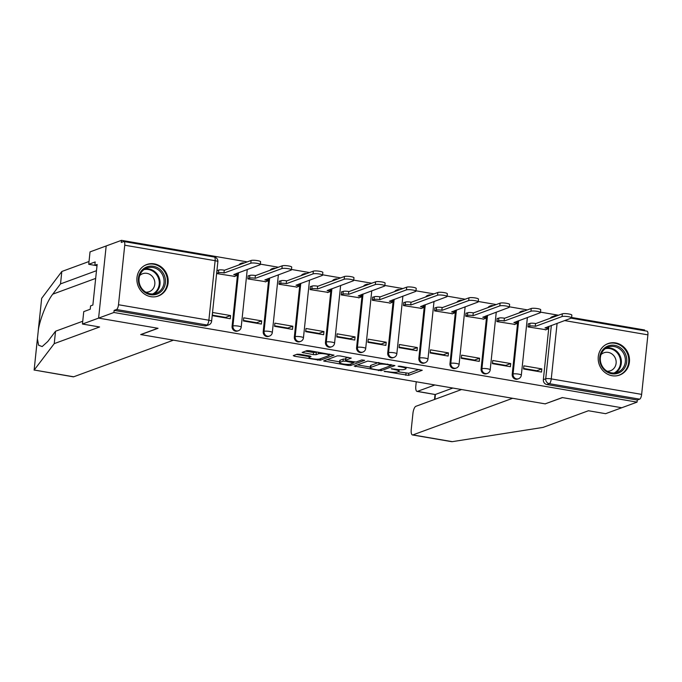 <?xml version="1.0" encoding="UTF-8"?>
<svg xmlns="http://www.w3.org/2000/svg" width="682" height="682" viewBox="0 0 682 682"><rect width="100%" height="100%" fill="white"/><g stroke="black" fill="none" stroke-linecap="round" stroke-linejoin="round"><path stroke-width="1.02" d="M384.154 371.315L408.518 375.373L422.252 370.266L400.095 366.2L398.1 366.243L401.732 367.052A6.752 1.211 -174 0 1 406.029 368.647A6.752 1.211 -174 0 1 405.585 369.013L404.452 369.431A6.752 1.211 -174 0 1 395.773 369.243L391.178 368.74L394.716 369.627A6.752 1.211 -174 0 1 399.013 371.221A6.752 1.211 -174 0 1 398.561 371.588L397.435 372.005A6.752 1.211 -174 0 1 388.749 371.818L384.154 371.315M612.121 375.731A16.769 15.498 69.8 0 0 619.623 375.057A16.769 15.498 69.8 0 0 629.367 357.939A16.769 15.498 69.8 0 0 615.573 342.91A16.769 15.498 69.8 0 0 608.063 343.583A16.769 15.498 69.8 0 0 598.327 360.701A16.769 15.498 69.8 0 0 612.121 375.731M150.816 296.679A16.769 15.498 69.8 0 0 158.318 296.014A16.769 15.498 69.8 0 0 168.062 278.895A16.769 15.498 69.8 0 0 154.268 263.866A16.769 15.498 69.8 0 0 146.758 264.531A16.769 15.498 69.8 0 0 137.022 281.649A16.769 15.498 69.8 0 0 150.816 296.679M299.79 354.282L297.079 354.222L293.269 355.62L294.471 356.234L320.293 360.249L334.018 355.152L309.568 350.693L306.849 350.633L302.109 352.441L313.345 354.631L316.056 354.691L318.341 353.847A5.644 1.006 -174 0 1 324.658 353.864A5.644 1.006 -174 0 1 329.193 355.339A5.644 1.006 -174 0 1 328.818 355.646L319.875 358.928A5.644 1.006 -174 0 1 313.558 358.92A5.644 1.006 -174 0 1 309.023 357.445A5.644 1.006 -174 0 1 309.398 357.138L311.026 356.473L309.679 355.978L299.79 354.282M461.561 389.541L415.901 406.302A6.445 2.174 -80.3 0 0 412.925 413.463L411.246 429.447A6.445 2.174 -80.3 0 0 412.465 434.954A6.445 2.174 -80.3 0 0 412.891 434.911L452.277 441.663L543.077 427.401L588.447 410.743L605.607 413.684L621.754 407.751L562.3 397.563L545.148 403.863L140.91 334.589L158.054 328.298L98.6 318.11L113.903 312.492L637.056 402.133L637.278 400.036L639.665 399.158L549.274 383.668A4.297 3.973 -110.2 0 1 545.728 378.774L551.337 325.433M545.361 403.787L562.497 397.597L621.754 407.751L637.056 402.133M354.171 366.055L381.204 370.693L394.929 365.586L367.76 361.068L354.171 366.055M348.033 365.416L323.583 360.957L337.309 355.851L340.02 355.91L351.256 358.101L345.603 360.241L346.806 360.855L356.081 362.031L361.818 359.925L364.657 360.318L350.744 365.467L348.033 365.416L348.144 364.401M37.459 338.11L34.126 370.121L54.236 343.634L99.606 326.976L82.445 324.035L98.6 318.11L106.179 245.955L121.481 240.337L247.251 261.888M644.558 330.753L644.643 329.986L571.61 317.471M558.515 315.229L540.485 312.134M527.382 309.892L509.36 306.806M496.257 304.556L478.227 301.47M465.133 299.228L447.102 296.133M434.008 293.891L415.977 290.805M402.883 288.563L384.853 285.468M371.758 283.226L353.728 280.132M340.633 277.889L322.603 274.803M309.5 272.561L291.47 269.467M278.375 267.225L260.345 264.139M113.903 312.492L114.124 310.387L116.503 309.509A4.297 1.449 -80.3 0 0 118.489 304.735L124.738 245.213A4.297 1.449 -80.3 0 0 123.928 241.539A4.297 1.449 -80.3 0 0 123.647 241.564L121.26 242.442L121.481 240.337M637.278 400.036L546.896 384.546A4.297 3.973 -110.2 0 1 543.349 379.652L548.95 326.311M571.124 318.17L647.09 331.179A4.297 1.449 99.7 0 1 647.9 334.853L641.643 394.384A4.297 1.449 99.7 0 1 639.665 399.158M528.772 323.839L528.303 323.754L527.97 326.908L545.95 329.721M541.832 368.902L523.878 365.825L523.546 368.979L541.499 372.057L541.832 368.902L536.836 370.735L523.597 368.468M510.707 363.566L492.754 360.488L492.421 363.642L510.375 366.72L510.707 363.566L505.712 365.407L492.472 363.131M497.647 318.503L497.169 318.417L496.846 321.58L514.825 324.385M479.582 358.238L461.629 355.16L461.296 358.314L479.25 361.392L479.582 358.238L474.587 360.07L461.347 357.803M466.522 313.166L466.045 313.089L465.712 316.243L483.7 319.057M448.458 352.901L430.495 349.823L430.172 352.978L448.125 356.055L448.458 352.901L443.462 354.734L430.223 352.466M435.397 307.838L434.92 307.752L434.587 310.907L452.575 313.72M417.333 347.564L399.371 344.487L399.038 347.641L417 350.719L417.333 347.564L412.329 349.406L399.098 347.138M404.273 302.501L403.795 302.416L403.463 305.579L421.45 308.383M386.208 342.236L368.246 339.159L367.913 342.313L385.876 345.39L386.208 342.236L381.204 344.069L367.973 341.801M373.148 297.164L372.67 297.088L372.338 300.242L390.326 303.055M355.075 336.899L337.121 333.822L336.789 336.976L354.751 340.054L355.075 336.899L350.079 338.732L336.84 336.465M342.014 291.836L341.546 291.751L341.213 294.905L359.192 297.719M323.95 331.563L305.996 328.485L305.664 331.648L323.618 334.717L323.95 331.563L318.954 333.404L305.715 331.137M310.89 286.5L310.412 286.423L310.088 289.577L328.068 292.382M292.825 326.235L274.872 323.157L274.539 326.311L292.493 329.389L292.825 326.235L287.83 328.068L274.59 325.8M279.765 281.163L279.288 281.086L278.955 284.241L296.943 287.054M261.7 320.898L243.738 317.821L243.414 320.975L261.368 324.052L261.7 320.898L256.705 322.731L243.465 320.463M248.64 275.835L248.163 275.75L247.83 278.904L265.818 281.717M230.576 315.561L212.614 312.484L212.281 315.647L230.243 318.724L230.576 315.561L225.572 317.403L212.341 315.135M217.515 270.498L217.038 270.422L216.706 273.576L234.693 276.38M232.085 326.32L232.929 326.005A4.297 3.973 -110.2 0 0 238.402 330.727L237.558 331.034A4.297 3.973 69.8 0 1 232.085 326.32L237.694 272.971M263.209 331.648L264.053 331.341A4.297 3.973 -110.2 0 0 269.526 336.055L268.682 336.371A4.297 3.973 69.8 0 1 263.209 331.648L268.819 278.307M294.334 336.985L295.187 336.669A4.297 3.973 -110.2 0 0 300.651 341.392L299.807 341.708A4.297 3.973 69.8 0 1 294.334 336.985L299.944 283.644M325.459 342.321L326.311 342.006A4.297 3.973 -110.2 0 0 331.784 346.729L330.932 347.036A4.297 3.973 69.8 0 1 325.459 342.321L331.068 288.972M356.592 347.65L357.436 347.343A4.297 3.973 -110.2 0 0 362.909 352.057L362.065 352.372A4.297 3.973 69.8 0 1 356.592 347.65L362.193 294.309M387.717 352.986L388.561 352.671A4.297 3.973 -110.2 0 0 394.034 357.394L393.19 357.7A4.297 3.973 69.8 0 1 387.717 352.986L393.318 299.637M418.842 358.314L419.686 358.007A4.297 3.973 -110.2 0 0 425.159 362.73L424.315 363.037A4.297 3.973 69.8 0 1 418.842 358.314L424.451 304.973M449.967 363.651L450.811 363.344A4.297 3.973 -110.2 0 0 456.284 368.058L455.44 368.374A4.297 3.973 69.8 0 1 449.967 363.651L455.576 310.31M481.091 368.988L481.935 368.672A4.297 3.973 -110.2 0 0 487.408 373.395L486.564 373.702A4.297 3.973 69.8 0 1 481.091 368.988L486.701 315.638M512.216 374.316L513.069 374.009A4.297 3.973 -110.2 0 0 518.542 378.732L517.689 379.039A4.297 3.973 69.8 0 1 512.216 374.316L517.826 320.975M239.842 264.607A4.297 3.973 -110.2 0 1 241.692 263.124L240.848 263.44A4.297 3.973 69.8 0 0 238.998 264.923M270.967 269.944A4.297 3.973 -110.2 0 1 272.826 268.461L271.973 268.768A4.297 3.973 69.8 0 0 270.123 270.251M302.092 275.281A4.297 3.973 -110.2 0 1 303.95 273.789L303.098 274.104A4.297 3.973 69.8 0 0 301.248 275.588M333.225 280.609A4.297 3.973 -110.2 0 1 335.075 279.126L334.231 279.432A4.297 3.973 69.8 0 0 332.373 280.924M364.35 285.946A4.297 3.973 -110.2 0 1 366.2 284.462L365.356 284.769A4.297 3.973 69.8 0 0 363.497 286.252M395.475 291.282A4.297 3.973 -110.2 0 1 397.325 289.79L396.481 290.106A4.297 3.973 69.8 0 0 394.631 291.589M426.6 296.61A4.297 3.973 -110.2 0 1 428.449 295.127L427.605 295.434A4.297 3.973 69.8 0 0 425.756 296.926M457.724 301.947A4.297 3.973 -110.2 0 1 459.574 300.464L458.73 300.771A4.297 3.973 69.8 0 0 456.88 302.254M488.849 307.284A4.297 3.973 -110.2 0 1 490.708 305.792L489.855 306.107A4.297 3.973 69.8 0 0 488.005 307.591M519.974 312.612A4.297 3.973 -110.2 0 1 521.832 311.128L520.988 311.435A4.297 3.973 69.8 0 0 519.13 312.927M114.124 310.387L204.506 325.877A4.297 3.973 69.8 0 0 206.433 325.706L208.811 324.828A4.297 3.973 -110.2 0 1 206.893 324.999L116.503 309.509M552.642 317.386A4.297 3.973 -110.2 0 1 554.492 315.894L552.113 316.772A4.297 3.973 69.8 0 0 550.255 318.255M397.938 371.818L408.74 373.267L419.106 369.465M357.394 364.879L370.326 367.087M377.393 369.874L379.286 369.917L391.212 365.535L387.529 364.623A6.752 1.211 -174 0 0 378.851 364.435L370.701 367.428A6.752 1.211 -174 0 0 370.249 367.794A6.752 1.211 -174 0 0 374.554 369.388L377.393 369.874M370.249 367.794L370.471 365.688A6.752 1.211 -174 0 1 370.923 365.322L378.57 362.517M339.593 361.827L326.942 359.653M348.11 357.3L345.689 358.255L345.467 360.352M354.41 362.108L353.711 362.364M339.883 362.338A5.644 1.006 -174 0 0 339.508 362.645A5.644 1.006 -174 0 0 344.043 364.12A5.644 1.006 -174 0 0 350.36 364.137L353.651 362.867L345.748 361.238L343.037 361.179L339.883 362.338L340.105 360.232A5.644 1.006 -174 0 0 339.73 360.539L339.508 362.645M345.595 359.082L343.259 359.082L343.037 361.179M340.105 360.232L343.259 359.082M305.468 351.136L313.567 352.526L317.659 352.074M329.236 354.947L330.881 354.342M296.491 354.435L309.108 356.601M528.269 324.018L529.991 323.387A4.297 0.767 6 0 1 535.523 323.507L535.234 326.243A4.297 0.767 -174 0 0 529.701 326.124L527.987 326.755M545.447 329.909L547.458 329.167A4.297 0.767 -174 0 0 547.748 328.929A4.297 0.767 -174 0 0 545.012 327.914L571.243 318.127A4.944 0.887 -174 0 0 571.567 317.855A4.944 0.887 -174 0 0 567.595 316.559A4.944 0.887 -174 0 0 562.062 316.55L535.532 326.294M535.822 323.558L562.352 313.814A4.944 0.887 6 0 1 567.884 313.831A4.944 0.887 6 0 1 571.857 315.118L571.567 317.855M497.144 318.69L498.866 318.059A4.297 0.767 6 0 1 504.39 318.179L504.109 320.907A4.297 0.767 -174 0 0 498.576 320.787L496.854 321.418M514.322 324.572L516.334 323.831A4.297 0.767 -174 0 0 516.624 323.6A4.297 0.767 -174 0 0 513.887 322.586L540.11 312.791A4.944 0.887 -174 0 0 540.442 312.518A4.944 0.887 -174 0 0 536.47 311.231A4.944 0.887 -174 0 0 530.937 311.222L504.407 320.958M504.697 318.23L531.227 308.486A4.944 0.887 6 0 1 536.76 308.494A4.944 0.887 6 0 1 540.732 309.79L540.442 312.518M466.019 313.353L467.741 312.723A4.297 0.767 6 0 1 473.265 312.842L472.984 315.578A4.297 0.767 -174 0 0 467.451 315.459L465.729 316.09M483.197 319.236L485.209 318.503A4.297 0.767 -174 0 0 485.499 318.264A4.297 0.767 -174 0 0 482.754 317.249L508.985 307.454A4.944 0.887 -174 0 0 509.318 307.19A4.944 0.887 -174 0 0 505.345 305.894A4.944 0.887 -174 0 0 499.812 305.886L473.282 315.63M473.564 312.893L500.094 303.149A4.944 0.887 6 0 1 505.635 303.158A4.944 0.887 6 0 1 509.607 304.453L509.318 307.19M452.277 441.663L451.39 441.621L452.277 441.663M416.259 381.775L415.824 385.91A6.445 2.174 -80.3 0 0 417.043 391.417A6.445 2.174 -80.3 0 0 417.469 391.366L435.107 394.511L417.043 391.417M434.894 384.972L417.469 391.366M545.344 403.897L512.625 398.288L412.891 434.911M452.857 388.049L435.423 394.443L434.911 399.32M96.486 270.694L60.519 283.9L61.823 271.487L41.67 298.341L38.252 330.514M60.519 283.9L52.778 294.155C47.339 300.788 40.178 318.451 38.38 329.645L37.416 338.809L38.601 345.237L42.165 346.567L47.8 341.486L55.54 331.23L82.744 321.239M82.445 324.035L83.75 311.631L90.212 309.253L90.57 305.894L92.871 305.042L97.142 264.445L94.832 265.289L95.19 261.931L88.728 264.301L97.006 265.716M88.728 264.301L90.033 251.888L106.179 245.955L98.6 318.11L157.857 328.264L140.705 334.555L173.433 340.165L73.699 376.788A6.445 2.174 99.7 0 1 73.272 376.831L34.305 370.036L73.699 376.788M61.823 271.487L89.018 261.504M54.236 343.634L55.54 331.23M94.832 265.289L97.014 265.665M626.698 361.852A14.51 13.418 -110.2 0 1 611.737 373.745A14.51 13.418 -110.2 0 1 599.759 357.24A14.51 13.418 -110.2 0 1 614.721 345.348A14.51 13.418 -110.2 0 1 626.698 361.852M600.373 357.547A13.435 12.421 69.8 0 0 617.474 372.304A13.435 12.421 69.8 0 0 625.317 361.827A13.435 12.421 69.8 0 0 608.216 347.078A13.435 12.421 69.8 0 0 600.373 357.547M607.116 371.213A9.565 8.84 69.8 0 0 610.526 370.727A9.565 8.84 69.8 0 0 616.11 363.267A9.565 8.84 69.8 0 0 603.937 352.773A9.565 8.84 69.8 0 0 601.021 354.606M617.031 375.748A16.658 15.405 69.8 0 0 618.975 375.185A16.658 15.405 69.8 0 0 628.693 362.193A16.658 15.405 69.8 0 0 607.492 343.907A16.658 15.405 69.8 0 0 605.642 344.734M165.394 282.808A14.51 13.418 -110.2 0 1 150.432 294.701A14.51 13.418 -110.2 0 1 138.455 278.188A14.51 13.418 -110.2 0 1 153.416 266.304A14.51 13.418 -110.2 0 1 165.394 282.808M139.068 278.503A13.435 12.421 69.8 0 0 156.169 293.251A13.435 12.421 69.8 0 0 164.012 282.774A13.435 12.421 69.8 0 0 146.911 268.026A13.435 12.421 69.8 0 0 139.068 278.503M145.812 292.169A9.565 8.84 69.8 0 0 149.222 291.683A9.565 8.84 69.8 0 0 154.805 284.224A9.565 8.84 69.8 0 0 142.632 273.721A9.565 8.84 69.8 0 0 139.716 275.562M155.726 296.696A16.658 15.405 69.8 0 0 157.67 296.141A16.658 15.405 69.8 0 0 167.388 283.149A16.658 15.405 69.8 0 0 146.178 264.863A16.658 15.405 69.8 0 0 144.337 265.69M434.894 308.017L436.616 307.386A4.297 0.767 6 0 1 442.141 307.505L441.851 310.242A4.297 0.767 -174 0 0 436.327 310.122L434.605 310.753M452.072 313.908L454.084 313.166A4.297 0.767 -174 0 0 454.365 312.927A4.297 0.767 -174 0 0 451.629 311.913L477.86 302.126A4.944 0.887 -174 0 0 478.193 301.853A4.944 0.887 -174 0 0 474.22 300.566A4.944 0.887 -174 0 0 468.687 300.549L442.158 310.293M442.439 307.556L468.969 297.821A4.944 0.887 6 0 1 474.502 297.829A4.944 0.887 6 0 1 478.474 299.117L478.193 301.853M403.77 302.689L405.483 302.058A4.297 0.767 6 0 1 411.016 302.177L410.726 304.905A4.297 0.767 -174 0 0 405.202 304.786L403.48 305.417M420.947 308.571L422.959 307.829A4.297 0.767 -174 0 0 423.241 307.599A4.297 0.767 -174 0 0 420.504 306.585L446.736 296.789A4.944 0.887 -174 0 0 447.06 296.525A4.944 0.887 -174 0 0 443.095 295.229A4.944 0.887 -174 0 0 437.554 295.221L411.024 304.956M411.314 302.228L437.844 292.484A4.944 0.887 6 0 1 443.377 292.493A4.944 0.887 6 0 1 447.349 293.789L447.06 296.525M372.645 297.352L374.358 296.721A4.297 0.767 6 0 1 379.891 296.841L379.601 299.577A4.297 0.767 -174 0 0 374.077 299.458L372.355 300.089M389.823 303.234L391.835 302.501A4.297 0.767 -174 0 0 392.116 302.262A4.297 0.767 -174 0 0 389.379 301.248L415.611 291.461A4.944 0.887 -174 0 0 415.935 291.188A4.944 0.887 -174 0 0 411.962 289.893A4.944 0.887 -174 0 0 406.429 289.884L379.9 299.628M380.189 296.892L406.719 287.148A4.944 0.887 6 0 1 412.252 287.156A4.944 0.887 6 0 1 416.225 288.452L415.935 291.188M341.512 292.015L343.234 291.385A4.297 0.767 6 0 1 348.766 291.504L348.476 294.24A4.297 0.767 -174 0 0 342.944 294.121L341.23 294.752M358.689 297.906L360.701 297.164A4.297 0.767 -174 0 0 360.991 296.934A4.297 0.767 -174 0 0 358.255 295.92L384.486 286.125A4.944 0.887 -174 0 0 384.81 285.852A4.944 0.887 -174 0 0 380.837 284.565A4.944 0.887 -174 0 0 375.305 284.547L348.775 294.292M349.065 291.555L375.594 281.819A4.944 0.887 6 0 1 381.127 281.828A4.944 0.887 6 0 1 385.1 283.115L384.81 285.852M310.387 286.687L312.109 286.056A4.297 0.767 6 0 1 317.642 286.176L317.352 288.904A4.297 0.767 -174 0 0 311.819 288.784L310.097 289.424M327.565 292.569L329.577 291.828A4.297 0.767 -174 0 0 329.866 291.598A4.297 0.767 -174 0 0 327.13 290.583L353.361 280.788A4.944 0.887 -174 0 0 353.685 280.524A4.944 0.887 -174 0 0 349.713 279.228A4.944 0.887 -174 0 0 344.18 279.219L317.65 288.955M317.94 286.227L344.47 276.483A4.944 0.887 6 0 1 350.002 276.491A4.944 0.887 6 0 1 353.975 277.787L353.685 280.524M279.262 281.351L280.984 280.72A4.297 0.767 6 0 1 286.508 280.839L286.227 283.576A4.297 0.767 -174 0 0 280.694 283.456L278.972 284.087M296.44 287.233L298.452 286.5A4.297 0.767 -174 0 0 298.742 286.261A4.297 0.767 -174 0 0 295.997 285.247L322.228 275.46A4.944 0.887 -174 0 0 322.56 275.187A4.944 0.887 -174 0 0 318.588 273.891A4.944 0.887 -174 0 0 313.055 273.883L286.525 283.627M286.807 280.89L313.336 271.146A4.944 0.887 6 0 1 318.878 271.163A4.944 0.887 6 0 1 322.85 272.45L322.56 275.187M248.137 276.014L249.859 275.383A4.297 0.767 6 0 1 255.383 275.502L255.094 278.239A4.297 0.767 -174 0 0 249.569 278.12L247.847 278.75M265.315 281.905L267.327 281.163A4.297 0.767 -174 0 0 267.608 280.933A4.297 0.767 -174 0 0 264.872 279.918L291.103 270.123A4.944 0.887 -174 0 0 291.436 269.85A4.944 0.887 -174 0 0 287.463 268.563A4.944 0.887 -174 0 0 281.93 268.546L255.4 278.29M255.682 275.554L282.212 265.818A4.944 0.887 6 0 1 287.744 265.827A4.944 0.887 6 0 1 291.717 267.122L291.436 269.85M217.012 270.686L218.734 270.055A4.297 0.767 6 0 1 224.259 270.174L223.969 272.902A4.297 0.767 -174 0 0 218.445 272.791L216.723 273.422M234.19 276.568L236.202 275.826A4.297 0.767 -174 0 0 236.483 275.596A4.297 0.767 -174 0 0 233.747 274.582L259.978 264.787A4.944 0.887 -174 0 0 260.311 264.522A4.944 0.887 -174 0 0 256.338 263.226A4.944 0.887 -174 0 0 250.797 263.218L224.267 272.953M224.557 270.225L251.087 260.481A4.944 0.887 6 0 1 256.62 260.49A4.944 0.887 6 0 1 260.592 261.786L260.311 264.522M385.049 371.255L384.998 371.75M399.089 366.098L399.038 366.592M392.073 368.672L392.022 369.167M118.489 304.735L208.871 320.225L215.128 260.695L124.738 245.213M543.349 379.652L545.728 378.774A4.297 0.767 -174 0 1 551.261 378.894L641.643 394.384M557.1 323.319L551.261 378.894A4.297 1.449 99.7 0 1 549.274 383.668L546.896 384.546M647.9 334.853L564.568 320.574M238.402 330.727A4.297 4.297 0 0 0 241.198 327.138A4.297 0.767 6 0 0 238.461 326.124A4.297 0.767 6 0 0 232.929 326.005L238.538 272.664M269.526 336.055A4.297 4.297 0 0 0 272.323 332.475A4.297 0.767 6 0 0 269.586 331.461A4.297 0.767 6 0 0 264.053 331.341L269.663 277.992M300.651 341.392A4.297 4.297 0 0 0 303.447 337.803A4.297 0.767 6 0 0 300.711 336.789A4.297 0.767 6 0 0 295.187 336.669L300.788 283.328M331.784 346.729A4.297 4.297 0 0 0 334.572 343.14A4.297 0.767 6 0 0 331.836 342.125A4.297 0.767 6 0 0 326.311 342.006L331.912 288.665M362.909 352.057A4.297 4.297 0 0 0 365.697 348.476A4.297 0.767 6 0 0 362.96 347.462A4.297 0.767 6 0 0 357.436 347.343L363.037 293.993M394.034 357.394A4.297 4.297 0 0 0 396.83 353.805A4.297 0.767 6 0 0 394.085 352.79A4.297 0.767 6 0 0 388.561 352.671L394.17 299.33M425.159 362.73A4.297 4.297 0 0 0 427.955 359.141A4.297 0.767 6 0 0 425.218 358.127A4.297 0.767 6 0 0 419.686 358.007L425.295 304.666M456.284 368.058A4.297 4.297 0 0 0 459.08 364.478A4.297 0.767 6 0 0 456.343 363.463A4.297 0.767 6 0 0 450.811 363.344L456.42 309.995M487.408 373.395A4.297 4.297 0 0 0 490.205 369.806A4.297 0.767 6 0 0 487.468 368.792A4.297 0.767 6 0 0 481.935 368.672L487.545 315.331M518.542 378.732A4.297 4.297 0 0 0 521.329 375.143A4.297 0.767 6 0 0 518.593 374.128A4.297 0.767 6 0 0 513.069 374.009L518.67 320.668M204.506 325.877L206.893 324.999A4.297 1.449 99.7 0 0 208.871 320.225A4.297 0.767 6 0 1 211.608 321.239L217.865 261.709A4.297 4.297 0 0 0 214.319 257.029L123.928 241.539M214.319 257.029A4.297 1.449 -80.3 0 1 215.128 260.695A4.297 0.767 6 0 1 217.865 261.709M556.938 315.8A4.297 1.449 -80.3 0 0 556.7 315.698A4.297 4.297 0 0 0 554.492 315.894M394.767 369.073L394.716 369.627M401.792 366.49L401.732 367.052M408.74 373.267L408.518 375.373M406.029 373.207L405.807 375.313M381.366 369.15L381.204 370.693M378.553 369.985L378.484 370.633M355.493 365.578L355.382 366.669M390.428 364.546L390.377 365.109M387.589 364.06L387.529 364.623M379.047 362.594L378.851 364.435M370.923 365.322L370.701 367.428M325.041 360.352L324.922 361.451M345.825 358.135L345.603 360.241M350.906 363.932L350.744 365.467M352.372 361.81L352.313 362.364M345.817 360.608L345.748 361.238M309.517 355.944L309.398 357.138M318.511 352.227L318.341 353.847M316.278 352.585L316.056 354.691M313.567 352.526L313.345 354.631M303.567 351.835L303.447 352.935M320.455 358.715L320.293 360.249M317.684 359.192L317.582 360.19M294.581 355.134L294.471 356.234M535.523 323.507L535.234 326.243M529.991 323.387L529.701 326.124M562.352 313.814L562.062 316.55M504.39 318.179L504.109 320.907M498.866 318.059L498.576 320.787M531.227 308.486L530.937 311.222M473.265 312.842L472.984 315.578M467.741 312.723L467.451 315.459M500.094 303.149L499.812 305.886M41.67 298.341L38.38 329.645M37.416 338.809L34.126 370.121M95.676 278.401L52.778 294.155M606.281 347.999A13.435 12.421 -110.2 0 1 621.311 363.293A13.435 12.421 -110.2 0 1 615.403 372.849M614.107 372.994A12.992 12.012 69.8 0 0 620.518 363.37A12.992 12.012 69.8 0 0 605.198 348.732M144.976 268.955A13.435 12.421 -110.2 0 1 160.006 284.249A13.435 12.421 -110.2 0 1 154.098 293.797M152.802 293.942A12.992 12.012 69.8 0 0 159.213 284.317A12.992 12.012 69.8 0 0 143.893 269.68M442.141 307.505L441.851 310.242M436.616 307.386L436.327 310.122M468.969 297.821L468.687 300.549M411.016 302.177L410.726 304.905M405.483 302.058L405.202 304.786M437.844 292.484L437.554 295.221M379.891 296.841L379.601 299.577M374.358 296.721L374.077 299.458M406.719 287.148L406.429 289.884M348.766 291.504L348.476 294.24M343.234 291.385L342.944 294.121M375.594 281.819L375.305 284.547M317.642 286.176L317.352 288.904M312.109 286.056L311.819 288.784M344.47 276.483L344.18 279.219M286.508 280.839L286.227 283.576M280.984 280.72L280.694 283.456M313.336 271.146L313.055 273.883M255.383 275.502L255.094 278.239M249.859 275.383L249.569 278.12M282.212 265.818L281.93 268.546M224.259 270.174L223.969 272.902M218.734 270.055L218.445 272.791M251.087 260.481L250.797 263.218M524.373 311.001A4.297 4.297 0 0 0 521.832 311.128M527.391 317.462L521.329 375.143M493.248 305.664A4.297 4.297 0 0 0 490.708 305.792M496.266 312.126L490.205 369.806M462.123 300.327A4.297 4.297 0 0 0 459.574 300.464M465.141 306.798L459.08 364.478M430.998 294.999A4.297 4.297 0 0 0 428.449 295.127M434.016 301.461L427.955 359.141M399.874 289.662A4.297 4.297 0 0 0 397.325 289.79M402.892 296.124L396.83 353.805M368.749 284.326A4.297 4.297 0 0 0 366.2 284.462M371.767 290.796L365.697 348.476M337.624 278.998A4.297 4.297 0 0 0 335.075 279.126M340.633 285.46L334.572 343.14M306.491 273.661A4.297 4.297 0 0 0 303.95 273.789M309.509 280.123L303.447 337.803M275.366 268.333A4.297 4.297 0 0 0 272.826 268.461M278.384 274.795L272.323 332.475M244.241 262.996A4.297 4.297 0 0 0 241.692 263.124M247.259 269.458L241.198 327.138M208.811 324.828A4.297 4.297 0 0 0 211.608 321.239M399.175 369.661L399.013 371.221M406.182 367.248L406.029 368.647M391.391 364.708L391.315 365.458M353.745 362.031L353.651 362.867M309.185 355.893L309.023 357.445M329.321 354.077L329.193 355.339M547.987 326.661L547.748 328.929M516.862 321.333L516.624 323.6M485.737 315.996L485.499 318.264M434.502 399.473L435.031 394.494M412.465 434.954L451.569 441.655M607.492 343.907L606.46 344.282M618.975 375.185L617.943 375.56M146.178 264.863L145.155 265.238M157.67 296.141L156.638 296.517M454.604 310.66L454.365 312.927M423.479 305.331L423.241 307.599M392.355 299.995L392.116 302.262M361.23 294.658L360.991 296.934M330.105 289.33L329.866 291.598M298.98 283.993L298.742 286.261M267.847 278.665L267.608 280.933M236.722 273.329L236.483 275.596"/></g></svg>
